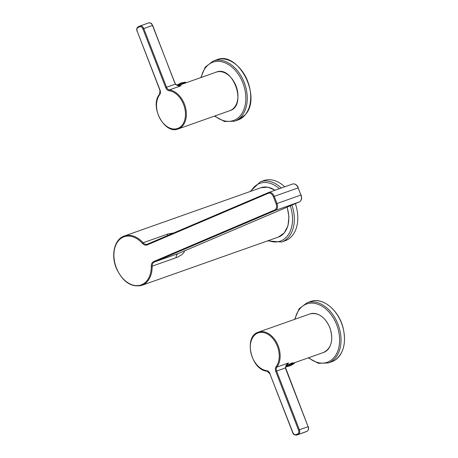 <?xml version="1.0" encoding="UTF-8"?>
<svg xmlns="http://www.w3.org/2000/svg" width="458" height="458" viewBox="0 0 458 458"><rect width="100%" height="100%" fill="white"/><g stroke="black" fill="none" stroke-linecap="round" stroke-linejoin="round"><path stroke-width="0.69" d="M331.489 334.323A20.112 13.895 -109.5 0 0 329.783 327.659A20.112 13.895 -109.5 0 0 327.51 323.062M287.458 365.129L292.049 362.936L293.401 362.885M285.981 366.016L292.902 363.314L294.42 362.85L294.557 363.211L285.792 366.515M285.809 369.2L308.079 426.679A3.83 2.645 70.5 0 1 307.026 431.287L305.406 431.98A3.83 2.645 70.5 0 1 305.297 432.026A3.83 2.645 70.5 0 1 305.188 432.06M308.108 426.701L285.66 368.003L285.781 369.182M285.517 367.94L287.16 364.242L288.609 362.925C286.605 364.184 285.546 365.85 285.437 367.934L276.609 371.054A3.83 2.645 70.5 0 1 276.861 367.081A20.427 14.112 -109.5 0 0 276.798 342.802A20.427 14.112 -109.5 0 0 258.398 332.165L309.963 313.93A20.427 14.112 70.5 0 1 329.771 327.653A20.427 14.112 70.5 0 1 323.583 352.454L294.374 362.782M237.713 92.55A20.112 13.895 -109.5 0 0 233.729 81.289M178.488 85.491L178.156 85.606M177.2 85.297L185.547 82.171L185.685 82.532L177.727 85.486M184.923 83.213L216.187 72.158A20.427 14.112 70.5 0 1 220.922 71.683A20.427 14.112 70.5 0 1 237.25 89.98A20.427 14.112 70.5 0 1 229.807 110.681L178.242 128.916A20.427 14.112 -109.5 0 0 185.685 108.214A20.427 14.112 -109.5 0 0 169.357 89.911L181.105 85.761L179.525 85.801C178.362 85.955 177.017 85.343 175.477 83.957L175.357 84.129C176.857 85.629 178.775 86.173 181.105 85.761A20.427 14.112 -109.5 0 0 178.734 85.72M152.491 25.493L175.357 84.129L166.529 87.249L143.76 28.551A3.83 2.645 -109.5 0 0 140.045 25.974A3.83 2.645 -109.5 0 0 139.936 26.02A0.641 0.464 -113.1 0 0 139.919 26.026L138.293 26.719A0.641 0.464 -113.1 0 1 138.316 26.713L139.902 26.037M295.353 203.638A31.923 22.053 70.5 0 1 297.66 214.384A31.923 22.053 70.5 0 1 285.094 240.788L281.613 242.019A31.923 22.053 -109.5 0 0 294.179 215.615A31.923 22.053 -109.5 0 0 291.946 205.092M281.269 188.026A31.923 22.053 -109.5 0 0 260.333 181.826L263.814 180.595A31.923 22.053 70.5 0 1 284.75 186.795M173.696 232.956L167.828 234.021L143.096 242.757A26.175 18.085 -109.5 0 0 124.307 236.019C114.42 239.116 110.681 255.083 116.418 268.434C122.864 281.968 131.309 287.613 141.757 285.374A26.175 18.085 -109.5 0 0 152.182 266.172L177.664 257.127L182.152 254.465L184.042 252.278L184.608 250.847M176.112 257.711A5.748 3.967 70.5 0 1 178.242 253.56L154.306 262.022A0.641 0.464 -113.1 0 1 153.642 261.581A6.383 4.408 -109.5 0 0 151.277 266.195L152.182 266.172A5.748 3.967 70.5 0 1 154.306 262.022L275.395 210.405A5.748 3.967 -109.5 0 0 276.976 203.489L274.21 196.35A5.748 3.967 -109.5 0 0 268.64 192.492A5.748 3.967 -109.5 0 0 268.474 192.555A0.641 0.464 -113.1 0 0 268.457 192.566L147.384 244.177A0.641 0.464 -113.1 0 0 147.367 244.183L147.224 244.24A5.748 3.967 70.5 0 1 143.096 242.757L142.415 243.353A6.383 4.408 -109.5 0 0 147.178 244.927A0.641 0.464 -113.1 0 1 147.367 244.183L268.457 192.566A0.641 0.464 -113.1 0 0 268.274 193.305A5.107 3.527 70.5 0 1 273.369 196.677L298.141 187.889L300.912 195.028L276.134 203.816A5.107 3.527 70.5 0 1 274.731 209.964A0.641 0.464 66.9 0 0 275.395 210.405L299.332 201.944L178.259 253.555L299.349 201.932A0.641 0.464 -113.1 0 1 299.332 201.944A5.748 3.967 70.5 0 0 300.912 195.028L301.101 194.971C302.154 198.268 301.576 200.587 299.349 201.932A0.641 0.464 -113.1 0 0 299.377 201.921M168.206 235.298A5.748 3.967 70.5 0 1 167.033 234.296M295.067 319.197A30.915 21.36 70.5 0 1 329.8 312.986A30.915 21.36 70.5 0 1 330.058 360.956A30.915 21.36 70.5 0 1 308.686 357.721M344.124 333.447A31.602 21.835 -109.5 0 0 337.884 315.802M331.764 361.751L334.643 360.383C343.7 353.742 346.494 342.79 343.025 327.516C338.605 309.854 322.352 296.801 310.484 301.559A31.923 22.053 70.5 0 1 341.107 322.174A31.923 22.053 70.5 0 1 334.615 360.4A31.923 22.053 70.5 0 1 331.764 361.751L328.317 362.965A31.923 22.053 -109.5 0 0 331.163 361.614A31.923 22.053 -109.5 0 0 337.655 323.394A31.923 22.053 -109.5 0 0 307.037 302.778L299.051 308.829L294.649 319.346M292.868 363.291L286.256 365.633L294.42 362.85M286.548 365.009A20.427 14.112 -109.5 0 0 288.609 362.925L276.861 367.081A0.641 0.424 -142.4 0 1 276.06 366.744A4.471 3.086 -109.5 0 0 275.768 371.381L276.609 371.054L299.377 429.759L298.536 430.085A3.195 2.204 70.5 0 1 297.66 433.926A0.641 0.464 66.9 0 0 298.324 434.367A3.83 2.645 -109.5 0 0 299.377 429.759L308.268 426.621C308.973 428.82 308.566 430.371 307.049 431.281A0.641 0.464 -113.1 0 1 307.026 431.287L296.698 435.06A0.641 0.464 66.9 0 1 296.034 434.619A3.195 2.204 70.5 0 1 292.851 432.507L292.691 432.587C293.011 434.258 294.317 435.094 296.595 435.1A3.83 2.645 -109.5 0 0 296.698 435.06L305.406 431.98A0.641 0.464 -113.1 0 0 305.423 431.974L296.595 435.1M305.44 431.963A0.641 0.464 -113.1 0 1 305.423 431.974L307.049 431.281M275.768 371.381L298.536 430.085M297.66 433.926L296.034 434.619M292.851 432.507L269.922 373.883L292.691 432.587M270.083 373.808A4.471 3.086 -109.5 0 0 266.785 370.699A0.641 0.435 97.2 0 0 267.283 371.163M266.785 370.699A19.791 13.671 70.5 0 1 250.417 344.702A19.791 13.671 70.5 0 1 270.478 336.149A19.791 13.671 70.5 0 1 276.06 366.744M201.291 77.425A30.915 21.36 70.5 0 1 233.546 68.545A30.915 21.36 70.5 0 1 240.519 115.45A30.915 21.36 70.5 0 1 214.911 115.948M250.343 91.674A31.602 21.835 -109.5 0 0 244.108 74.03M237.988 119.979L245.288 114.723C262.211 96.77 238.103 50.225 216.708 59.786A31.923 22.053 70.5 0 1 245.625 76.726A31.923 22.053 70.5 0 1 245.219 114.775A31.923 22.053 70.5 0 1 237.988 119.979L234.542 121.198A31.923 22.053 -109.5 0 0 241.767 115.994A31.923 22.053 -109.5 0 0 242.173 77.946A31.923 22.053 -109.5 0 0 213.256 61.006L205.27 67.057L200.873 77.574M178.145 85.6L184.917 83.19L185.685 82.532M148.644 22.94A3.83 2.645 70.5 0 1 148.747 22.9C152.382 22.86 151.518 24.148 152.651 25.413L174.767 82.972M160.002 90.003L137.234 31.299A3.195 2.204 70.5 0 1 138.11 27.463L139.736 26.77A0.641 0.464 -113.1 0 1 139.919 26.026L148.747 22.9A3.83 2.645 70.5 0 1 152.462 25.471L142.919 28.877L165.687 87.581L166.529 87.249A3.83 2.645 70.5 0 0 169.357 89.911A0.641 0.435 -82.8 0 0 168.985 90.684A19.791 13.671 70.5 0 1 185.347 116.681A19.791 13.671 70.5 0 1 165.292 125.234A19.791 13.671 70.5 0 1 159.705 94.64A4.471 3.086 -109.5 0 0 160.002 90.003L159.636 94.096A0.641 0.424 37.6 0 0 159.705 94.64M159.779 93.999A0.641 0.424 37.6 0 0 159.636 94.096C149.194 105.918 164.485 134.938 178.242 128.916M137.234 31.299L159.842 90.077M138.11 27.463A0.641 0.464 -113.1 0 1 138.293 26.719C136.776 27.629 136.369 29.18 137.074 31.379M139.736 26.77A3.195 2.204 70.5 0 1 142.919 28.877M165.687 87.581A4.471 3.086 -109.5 0 0 168.985 90.684M290.28 205.802A30.646 21.171 70.5 0 1 292.381 215.775A30.646 21.171 70.5 0 1 268.451 240.576M250.995 191.221A30.646 21.171 70.5 0 1 279.346 188.707M275.103 190.207L267.924 187.19L260.94 187.706A26.175 18.085 70.5 0 1 274.96 190.259M287.006 207.199A26.175 18.085 70.5 0 1 288.815 217.865A26.175 18.085 70.5 0 1 278.395 237.061L141.757 285.374M151.277 266.195A25.539 17.644 70.5 0 1 129.362 283.605A25.539 17.644 70.5 0 1 115.13 246.914A25.539 17.644 70.5 0 1 142.415 243.353M147.178 244.927L268.274 193.305M273.369 196.677L276.134 203.816M274.731 209.964L153.642 261.581M300.94 195.045L298.141 187.889A5.748 3.967 70.5 0 0 292.57 184.03C295.032 183.521 296.95 184.786 298.33 187.832L298.169 187.906M292.41 184.093A5.748 3.967 70.5 0 1 292.57 184.03L268.457 192.566M310.484 301.559L307.037 302.778M308.268 357.87L318.304 363.286L328.317 362.965M294.546 363.228L290.796 365.644L285.695 366.898M323.583 352.454C331.563 348.183 333.659 339.905 329.863 327.625C324.859 316.753 318.23 312.19 309.963 313.93M285.66 368.003C285.552 366.818 286.055 365.558 287.16 364.242M258.398 332.165C243.255 336.315 251.036 370.287 267.14 371.18L269.922 373.883M216.708 59.786L213.256 61.006M214.493 116.097L224.529 121.513L234.542 121.198M176.868 85.142L181.128 82.915L185.53 82.165M216.187 72.158C233.088 64.904 247.515 105.701 229.807 110.681M174.956 82.915L175.488 83.957M260.333 181.826L250.108 191.536M267.558 240.891L281.613 242.019M287.183 207.119L288.964 216.789L287.95 225.828L284.258 232.939L278.395 237.061M260.94 187.706L124.307 236.019M179.084 253.194L178.488 253.457"/></g></svg>
